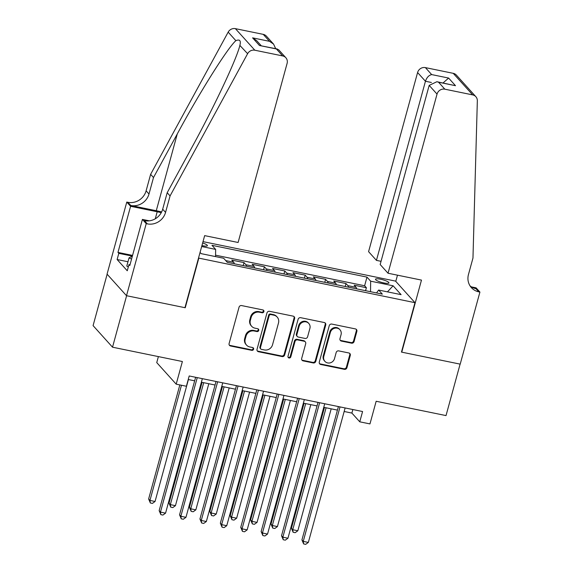 <?xml version="1.0" encoding="UTF-8"?>
<svg xmlns="http://www.w3.org/2000/svg" width="573" height="573" viewBox="0 0 573 573"><rect width="100%" height="100%" fill="white"/><g stroke="black" fill="none" stroke-linecap="round" stroke-linejoin="round"><path stroke-width="0.86" d="M263.888 311.64A1.497 1.397 138 0 0 262.878 309.936L241.605 305.574A2.142 1.998 138 0 0 239.048 307.185L229.1 343.564A2.142 1.998 138 0 0 230.547 345.992L251.819 350.354A1.497 1.397 138 0 0 253.316 347.94A1.497 1.397 138 0 0 252.593 347.525L249.842 346.966A6.847 6.389 138 0 1 246.519 345.082A6.847 6.389 138 0 1 245.201 339.18L246.032 336.15A6.847 6.389 138 0 1 254.204 331.001L256.962 331.559A1.497 1.397 138 0 0 258.459 329.146A1.497 1.397 138 0 0 257.735 328.73L254.985 328.171A6.847 6.389 138 0 1 251.662 326.288A6.847 6.389 138 0 1 250.344 320.386L251.175 317.356A6.847 6.389 138 0 1 259.347 312.199L262.105 312.765A1.497 1.397 138 0 0 263.888 311.64M251.662 326.288L251.139 325.7A6.847 6.389 138 0 1 249.821 319.806L250.645 316.776A6.847 6.389 138 0 1 258.824 311.619L261.575 312.185A1.497 1.397 138 0 0 263.294 310.1M229.279 345.089A2.142 1.998 138 0 0 230.024 345.412L251.296 349.774A1.497 1.397 138 0 0 253.008 347.689M246.519 345.082L245.996 344.495A6.847 6.389 138 0 1 244.678 338.6L245.509 335.57A6.847 6.389 138 0 1 253.681 330.413L256.432 330.979A1.497 1.397 138 0 0 258.151 328.895M380.529 279.216A6.976 1.425 15.3 0 0 375.48 279.244A6.976 1.425 15.3 0 0 383.896 282.947A6.976 1.425 15.3 0 0 388.938 282.926A6.976 1.425 15.3 0 0 380.529 279.216M351.528 343.17A2.142 1.998 138 0 0 354.085 341.558L356.872 331.352A2.142 1.998 138 0 0 355.425 328.916L331.803 324.074A2.142 1.998 138 0 0 329.246 325.686L319.29 362.057A2.142 1.998 138 0 0 320.744 364.492L344.366 369.334A2.142 1.998 138 0 0 346.923 367.73L350.296 355.396A2.142 1.998 138 0 0 348.842 352.968L338.736 350.891A2.142 1.998 138 0 0 336.179 352.502L334.51 358.619A5.723 5.343 138 0 1 330.334 362.816A5.723 5.343 138 0 1 324.898 361.355A5.723 5.343 138 0 1 323.795 356.42L330.349 332.476A5.723 5.343 138 0 1 334.517 328.279A5.723 5.343 138 0 1 339.954 329.74A5.723 5.343 138 0 1 341.057 334.668L339.968 338.664A2.142 1.998 138 0 0 341.415 341.093L351.528 343.17L350.998 342.582A2.142 1.998 138 0 0 353.555 340.971L356.349 330.764A2.142 1.998 138 0 0 356.17 329.246M198.767 258.337L185.251 307.751L126.604 295.725L112.523 347.195L182.386 361.52L176.19 384.168L186.39 386.259L189.205 375.967L362.58 411.529L359.765 421.821L369.965 423.913L376.16 401.265L446.023 415.59L460.105 364.12L401.458 352.094L414.981 302.68L198.523 258.065M294.608 318.581A2.142 1.998 138 0 0 293.161 316.146L269.532 311.304A2.142 1.998 138 0 0 266.975 312.915L257.026 349.294A2.142 1.998 138 0 0 258.473 351.722L282.102 356.571A2.142 1.998 138 0 0 284.659 354.959L294.608 318.581L294.085 317.994A2.142 1.998 138 0 0 293.899 316.475M300.667 317.686L324.289 322.535A2.142 1.998 138 0 1 325.743 324.963L315.787 361.341A2.142 1.998 138 0 1 313.238 362.953L303.124 360.875A2.142 1.998 138 0 1 301.677 358.447L305.71 343.693A2.142 1.998 138 0 0 304.263 341.264L297.552 339.889A2.142 1.998 138 0 0 295.002 341.501L290.798 356.857A1.497 1.397 138 0 1 288.283 357.573A1.497 1.397 138 0 1 287.997 356.284L298.11 319.297A2.142 1.998 138 0 1 300.667 317.686M112.523 347.195L93.084 325.622L107.144 274.223M365.567 290.69L366.383 287.71L354.143 285.196L356.062 287.324L347.904 285.655A8.724 2.586 101.6 0 1 348.542 287.202M345.168 286.507L345.985 283.52L333.744 281.014L335.663 283.141L327.505 281.472A8.724 2.586 101.6 0 1 328.143 283.019M324.769 282.324L325.586 279.338L313.352 276.831L315.265 278.958L307.107 277.282A8.724 2.586 101.6 0 1 307.751 278.836M304.378 278.141L305.194 275.155L292.953 272.648L294.873 274.775L286.715 273.099A8.724 2.586 101.6 0 1 287.352 274.653M283.979 273.958L284.795 270.972L272.555 268.465L274.474 270.592L266.316 268.916A8.724 2.586 101.6 0 1 266.954 270.47M263.58 269.776L264.397 266.789L252.156 264.282L254.075 266.409L245.917 264.733A8.724 2.586 101.6 0 1 246.555 266.287M243.181 265.593L243.998 262.606L231.757 260.099L233.677 262.226A8.724 2.586 101.6 0 1 234.314 263.773M201.932 245.588L202.505 245.702A6.761 1.375 15.3 0 0 207.397 245.681A6.761 1.375 15.3 0 0 202.641 242.981M203.014 241.627L395.535 281.107L414.981 302.68M366.383 287.71L364.621 285.755L366.985 277.11L211.967 245.316L215.649 249.398L215.541 256.597M366.985 277.11L370.667 281.185L393.107 285.791L401.093 294.651L378.653 290.053L382.334 294.128L227.316 262.341L223.635 258.258L201.195 253.653L200.07 252.399M201.675 246.526L215.649 249.398M243.998 262.606L245.917 264.733M264.397 266.789L266.316 268.916M284.795 270.972L286.715 273.099M305.194 275.155L307.107 277.282M325.586 279.338L327.505 281.472M345.985 283.52L347.904 285.655M364.621 285.755L215.563 255.186M158.384 356.599L156.744 362.602L176.19 384.168M344.165 411.493L351.886 413.076L359.765 421.821M188.238 379.512L194.662 380.83M201.381 382.212L215.061 385.013M221.78 386.395L235.453 389.196M242.178 390.578L255.852 393.379M262.57 394.761L276.25 397.562M282.969 398.944L296.649 401.745M303.368 403.127L317.041 405.928M323.766 407.31L337.44 410.11M352.853 409.53L351.886 413.076M254.713 267.956A8.724 2.586 -78.4 0 0 254.075 266.409M275.112 272.139A8.724 2.586 -78.4 0 0 274.474 270.592M295.51 276.322A8.724 2.586 -78.4 0 0 294.873 274.775M315.909 280.505A8.724 2.586 -78.4 0 0 315.265 278.958M336.301 284.688A8.724 2.586 -78.4 0 0 335.663 283.141M378.653 290.053L376.525 292.939M356.7 288.871A8.724 2.586 -78.4 0 0 356.062 287.324M370.516 291.707L370.667 281.185M393.107 285.791L387.441 291.85M257.205 350.812A2.142 1.998 138 0 0 257.95 351.142L281.572 355.983A2.142 1.998 138 0 0 284.129 354.372L294.085 317.994M270.965 314.584A1.497 1.397 138 0 0 269.174 315.709L260.436 347.639A1.497 1.397 138 0 0 261.453 349.344L264.354 349.938A6.847 6.389 138 0 0 272.533 344.788L278.499 322.957A6.847 6.389 138 0 0 277.182 317.062A6.847 6.389 138 0 0 273.865 315.179L270.965 314.584L270.435 314.004A1.497 1.397 138 0 0 268.651 315.129L269.174 315.709M260.729 348.936L260.199 348.348A1.497 1.397 138 0 1 259.913 347.059L268.651 315.129M277.182 317.062L276.659 316.475A6.847 6.389 138 0 0 273.342 314.598L273.865 315.179M270.435 314.004L273.342 314.598M301.856 359.973A2.142 1.998 138 0 0 302.601 360.295L312.708 362.372A2.142 1.998 138 0 0 315.265 360.761L325.213 324.382A2.142 1.998 138 0 0 325.034 322.857M305.294 341.852L304.772 341.264A2.142 1.998 138 0 0 303.733 340.677L297.029 339.302A2.142 1.998 138 0 0 294.472 340.914L290.275 356.277L290.798 356.857M288.061 357.237A1.497 1.397 138 0 0 290.275 356.277M309.9 328.386A5.723 5.343 138 0 0 308.797 323.451A5.723 5.343 138 0 0 303.361 321.99A5.723 5.343 138 0 0 299.185 326.187L296.878 334.625A2.142 1.998 138 0 0 298.325 337.06L305.037 338.435A2.142 1.998 138 0 0 307.594 336.824L309.9 328.386M308.797 323.451L308.267 322.871A5.723 5.343 138 0 0 302.831 321.41A5.723 5.343 138 0 0 298.662 325.607L299.185 326.187M297.294 336.473L296.764 335.885A2.142 1.998 138 0 1 296.356 334.045L298.662 325.607M340.147 340.183A2.142 1.998 138 0 0 340.892 340.512L350.998 342.582M339.954 329.74L339.431 329.153A5.723 5.343 138 0 0 333.995 327.692A5.723 5.343 138 0 0 329.819 331.889L330.349 332.476M324.898 361.355L324.375 360.768A5.723 5.343 138 0 1 323.272 355.84L329.819 331.889M319.476 363.583A2.142 1.998 138 0 0 320.214 363.912L343.843 368.754A2.142 1.998 138 0 0 346.4 367.143L349.766 354.816A2.142 1.998 138 0 0 349.587 353.29M179.843 384.92L148.636 498.976L149.954 500.437L155.054 501.482L188.41 379.548M181.462 385.249L149.954 500.437L150.355 502.987L148.636 498.976M155.054 501.482L152.397 503.409L150.355 502.987M195.629 377.285L159.151 510.636L160.461 512.097L197.255 377.621M165.561 513.143L162.904 515.07L160.87 514.647L160.461 512.097L165.561 513.143L202.348 378.667M160.87 514.647L159.151 510.636M128.338 266.846L126.783 266.094L129.04 257.857L132.37 256.117L118.812 253.352L117.966 252.414L130.587 206.294L126.776 202.068L107.058 274.13L126.504 295.704L184.943 307.687L204.654 235.625L238.11 242.486L287.109 63.367A6.539 6.102 138 0 0 285.848 57.73A6.539 6.102 138 0 0 282.682 55.932L254.842 50.223A6.539 6.102 138 0 0 247.615 53.697L170.066 195.916L165.561 212.39A15.263 14.239 -42 0 1 147.34 223.871L146.222 223.642L126.504 295.704M131.561 259.075L129.04 257.857M170.066 195.916L167.187 192.721L190.967 149.116C213.836 107.595 236.95 58.51 239.922 45.167C241.054 40.597 239.7 39.1 235.861 40.662C227.524 48.053 199.862 92.095 177.279 133.932L153.5 177.537L148.994 194.011A15.263 14.239 -42 0 1 130.773 205.492L127.894 202.298L126.776 202.068M153.5 177.537L150.62 174.342L146.115 190.816A15.263 14.239 -42 0 1 127.894 202.298M147.34 223.871L144.46 220.677A15.263 14.239 -42 0 0 162.682 209.195L167.187 192.721M282.682 55.932L276.401 48.963L259.469 45.496L252.586 37.854L269.518 41.328L263.236 34.359L235.396 28.65L254.842 50.223M239.858 45.41L247.615 53.697M235.861 40.662L228.169 32.131L150.62 174.342M146.222 223.642L142.412 219.416L129.792 265.535L128.954 264.604L129.992 264.812M127.972 261.754L117.121 259.526L127.263 270.778L128.954 264.604M117.121 259.526L118.812 253.352M161.264 212.669A24.532 4.999 15.3 0 0 157.203 211.759L130.587 206.294M142.412 219.416L149.367 220.841M161.643 211.946A28.399 5.787 15.3 0 0 156.271 210.721L130.773 205.492M228.169 32.131A6.539 6.102 -42 0 1 235.396 28.65M263.236 34.359A6.539 6.102 -42 0 1 266.409 36.156L273.579 44.114L275.692 48.662M117.966 252.414L132.564 255.408M276.401 48.963L278.679 49.772L285.848 57.73M259.469 45.496L277.332 48.999M252.586 37.854L256.647 40.64L261.202 45.697M269.518 41.328L273.579 44.114M388.028 273.235L437.034 94.108L429.177 85.391L380.171 264.518L388.028 273.235L421.477 280.097L401.766 352.159L460.205 364.142L479.916 292.08L476.106 287.854L471.45 286.894M381.045 261.324L376.44 260.378L368.582 251.662L417.588 72.542A6.539 6.102 -42 0 1 425.395 67.614L453.236 73.33A6.539 6.102 -42 0 1 456.409 75.127L475.855 96.694A6.539 6.102 138 0 1 477.338 100.812L472.969 258.036L468.463 274.51A15.263 14.239 138 0 0 471.4 287.653A15.263 14.239 138 0 0 478.799 291.85L479.916 292.08M425.395 67.614L431.677 74.583L448.609 78.057L455.492 85.692L438.56 82.218L444.841 89.187L472.682 94.896L453.236 73.33M395.778 281.386L397.483 275.169M376.44 260.378L425.445 81.251L417.588 72.542M475.855 96.694A6.539 6.102 138 0 0 472.682 94.896M444.841 89.187A6.539 6.102 138 0 0 437.034 94.108M470.096 285.941A15.263 14.239 138 0 0 475.919 288.656L478.799 291.85M431.677 74.583C428.826 75.278 426.749 77.498 425.445 81.251L431.397 82.476M448.609 78.057L443.022 82.985M455.492 85.692L436.877 81.724L429.177 85.391M438.56 82.218L436.877 81.724M202.083 382.356L169.035 503.158L170.353 504.62L175.445 505.665L208.808 383.731M203.709 382.685L170.353 504.62L170.754 507.169L169.035 503.158M175.445 505.665L172.795 507.592L170.754 507.169M222.482 386.539L189.434 507.341L190.745 508.803L195.844 509.848L229.2 387.914M224.1 386.868L190.745 508.803L191.153 511.352L189.434 507.341M195.844 509.848L193.187 511.775L191.153 511.352M242.88 390.722L209.833 511.524L211.143 512.985L216.243 514.031L249.599 392.097M244.499 391.051L211.143 512.985L211.544 515.535L209.833 511.524M216.243 514.031L213.586 515.958L211.544 515.535M263.279 394.904L230.224 515.714L231.542 517.168L236.642 518.214L269.998 396.28M264.898 395.234L231.542 517.168L231.943 519.718L230.224 515.714M236.642 518.214L233.985 520.141L231.943 519.718M216.028 381.468L179.55 514.819L180.86 516.28L217.647 381.804M185.96 517.326L183.303 519.253L181.261 518.83L180.86 516.28L185.96 517.326L222.747 382.85M181.261 518.83L179.55 514.819M236.427 385.65L199.941 519.002L201.259 520.463L238.046 385.987M206.359 521.509L203.702 523.436L201.66 523.013L201.259 520.463L206.359 521.509L243.145 387.033M201.66 523.013L199.941 519.002M256.819 389.833L220.34 523.185L221.658 524.646L258.444 390.17M226.758 525.692L224.1 527.618L222.059 527.196L221.658 524.646L226.758 525.692L263.544 391.216M222.059 527.196L220.34 523.185M277.217 394.016L240.739 527.375L242.05 528.829L278.843 394.353M247.149 529.875L244.492 531.801L242.458 531.379L242.05 528.829L247.149 529.875L283.943 395.399M242.458 531.379L240.739 527.375M283.671 399.087L250.623 519.897L251.941 521.351L257.041 522.397L290.396 400.463M285.297 399.417L251.941 521.351L252.342 523.908L250.623 519.897M257.041 522.397L254.383 524.324L252.342 523.908M297.616 398.199L261.138 531.558L262.448 533.012L299.235 398.536M267.548 534.057L264.891 535.984L262.849 535.562L262.448 533.012L267.548 534.057L304.335 399.582M262.849 535.562L261.138 531.558M304.07 403.27L271.022 524.08L272.333 525.534L277.432 526.58L310.795 404.645M305.696 403.6L272.333 525.534L272.741 528.091L271.022 524.08M277.432 526.58L274.782 528.507L272.741 528.091M318.015 402.382L281.529 535.741L282.847 537.195L319.634 402.719M287.947 538.24L285.29 540.167L283.248 539.752L282.847 537.195L287.947 538.24L324.733 403.764M283.248 539.752L281.529 535.741M324.468 407.453L291.421 528.263L292.731 529.717L297.831 530.763L331.187 408.828M326.087 407.783L292.731 529.717L293.14 532.274L291.421 528.263M297.831 530.763L295.174 532.689L293.14 532.274M338.414 406.572L301.928 539.924L303.246 541.378L340.033 406.902M308.346 542.423L305.688 544.35L303.647 543.935L303.246 541.378L308.346 542.423L345.132 407.947M303.647 543.935L301.928 539.924M233.677 262.226L225.748 260.6M258.824 311.619L259.347 312.199M250.645 316.776L251.175 317.356M249.821 319.806L250.344 320.386M256.432 330.979L256.962 331.559M253.681 330.413L254.204 331.001M245.509 335.57L246.032 336.15M244.678 338.6L245.201 339.18M251.296 349.774L251.819 350.354M230.024 345.412L230.547 345.992M261.575 312.185L262.105 312.765M284.129 354.372L284.659 354.959M281.572 355.983L282.102 356.571M257.95 351.142L258.473 351.722M259.913 347.059L260.436 347.639M325.213 324.382L325.743 324.963M315.265 360.761L315.787 361.341M312.708 362.372L313.238 362.953M302.601 360.295L303.124 360.875M303.733 340.677L304.263 341.264M297.029 339.302L297.552 339.889M294.472 340.914L295.002 341.501M296.356 334.045L296.878 334.625M340.892 340.512L341.415 341.093M323.272 355.84L323.795 356.42M349.766 354.816L350.296 355.396M346.4 367.143L346.923 367.73M343.843 368.754L344.366 369.334M320.214 363.912L320.744 364.492M356.349 330.764L356.872 331.352M353.555 340.971L354.085 341.558M148.994 194.011L146.115 190.816M162.682 209.195L165.561 212.39M177.279 133.932L156.271 210.721M155.276 218.793L157.203 211.759"/></g></svg>
